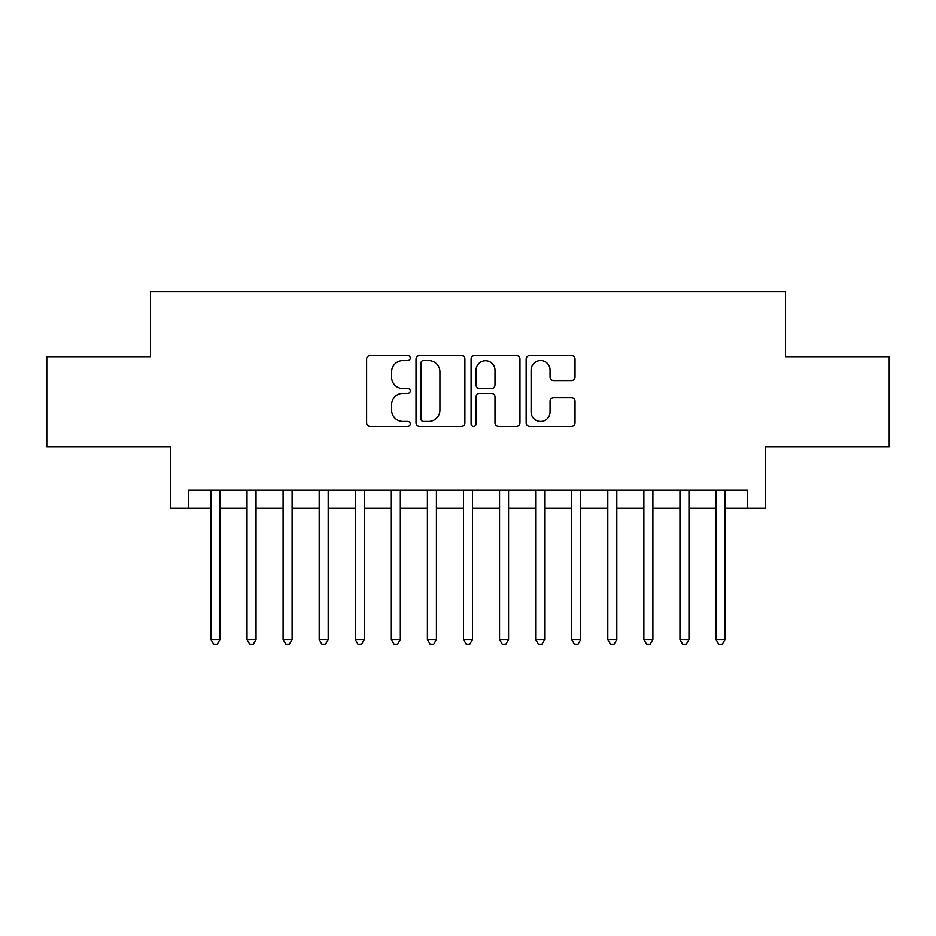 <?xml version="1.0" encoding="UTF-8"?>
<svg xmlns="http://www.w3.org/2000/svg" width="936" height="936" viewBox="0 0 936 936"><rect width="100%" height="100%" fill="white"/><g stroke="black" fill="none" stroke-linecap="round" stroke-linejoin="round"><path stroke-width="1.4" d="M410.284 358.043A2.48 2.48 0 0 0 407.803 355.563L370.176 355.563A3.545 3.545 0 0 0 366.631 359.108L366.631 422.85A3.545 3.545 0 0 0 370.176 426.383L407.803 426.383A2.48 2.48 0 0 0 410.284 423.914A2.48 2.48 0 0 0 407.803 421.434L402.925 421.434A11.337 11.337 0 0 1 391.599 410.097L391.599 404.785A11.337 11.337 0 0 1 402.925 393.459L407.803 393.459A2.48 2.48 0 0 0 410.284 390.979A2.48 2.48 0 0 0 407.803 388.498L402.925 388.498A11.337 11.337 0 0 1 391.599 377.161L391.599 371.849A11.337 11.337 0 0 1 402.925 360.524L407.803 360.524A2.48 2.48 0 0 0 410.284 358.043M571.486 380.531A3.545 3.545 0 0 0 575.032 376.986L575.032 359.108A3.545 3.545 0 0 0 571.486 355.563L529.706 355.563A3.545 3.545 0 0 0 526.161 359.108L526.161 422.85A3.545 3.545 0 0 0 529.706 426.383L571.486 426.383A3.545 3.545 0 0 0 575.032 422.85L575.032 401.24A3.545 3.545 0 0 0 571.486 397.706L553.609 397.706A3.545 3.545 0 0 0 550.064 401.24L550.064 411.957A9.477 9.477 0 0 1 540.598 421.434A9.477 9.477 0 0 1 531.121 411.957L531.121 369.989A9.477 9.477 0 0 1 540.598 360.524A9.477 9.477 0 0 1 550.064 369.989L550.064 376.986A3.545 3.545 0 0 0 553.609 380.531L571.486 380.531M188.405 508.225L188.405 490.183L747.595 490.183L747.595 508.225L765.636 508.225L765.636 446.893L889.2 446.893L889.2 356.698L785.48 356.698L785.48 291.763L150.52 291.763L150.52 356.698L46.8 356.698L46.8 446.893L170.364 446.893L170.364 508.225L210.951 508.225M464.899 359.108A3.545 3.545 0 0 0 461.354 355.563L419.574 355.563A3.545 3.545 0 0 0 416.029 359.108L416.029 422.85A3.545 3.545 0 0 0 419.574 426.383L461.354 426.383A3.545 3.545 0 0 0 464.899 422.85L464.899 359.108M474.646 355.563L516.426 355.563A3.545 3.545 0 0 1 519.971 359.108L519.971 422.85A3.545 3.545 0 0 1 516.426 426.383L498.549 426.383A3.545 3.545 0 0 1 495.004 422.85L495.004 396.993A3.545 3.545 0 0 0 491.458 393.459L479.595 393.459A3.545 3.545 0 0 0 476.061 396.993L476.061 423.914A2.48 2.48 0 0 1 473.581 426.383A2.48 2.48 0 0 1 471.1 423.914L471.1 359.108A3.545 3.545 0 0 1 474.646 355.563M219.972 508.225L247.022 508.225M256.043 508.225L283.105 508.225M292.126 508.225L319.188 508.225M328.197 508.225L355.259 508.225M364.279 508.225L391.342 508.225M400.351 508.225L427.413 508.225M436.433 508.225L463.495 508.225M472.505 508.225L499.567 508.225M508.587 508.225L535.649 508.225M544.658 508.225L571.72 508.225M580.741 508.225L607.803 508.225M616.812 508.225L643.874 508.225M652.895 508.225L679.957 508.225M688.978 508.225L716.028 508.225M725.049 508.225L747.595 508.225M423.47 360.524A2.48 2.48 0 0 0 420.989 363.004L420.989 418.954A2.48 2.48 0 0 0 423.47 421.434L428.606 421.434A11.337 11.337 0 0 0 439.932 410.097L439.932 371.849A11.337 11.337 0 0 0 428.606 360.524L423.47 360.524M495.004 370.176A9.477 9.477 0 0 0 485.527 360.699A9.477 9.477 0 0 0 476.061 370.176L476.061 384.953A3.545 3.545 0 0 0 479.595 388.498L491.458 388.498A3.545 3.545 0 0 0 495.004 384.953L495.004 370.176M219.972 490.183L219.972 639.545L210.951 639.545L210.951 490.183M219.972 639.545L217.269 644.237L213.654 644.237L210.951 639.545M256.043 490.183L256.043 639.545L247.022 639.545L247.022 490.183M256.043 639.545L253.34 644.237L249.736 644.237L247.022 639.545M292.126 490.183L292.126 639.545L283.105 639.545L283.105 490.183M292.126 639.545L289.423 644.237L285.808 644.237L283.105 639.545M328.197 490.183L328.197 639.545L319.188 639.545L319.188 490.183M328.197 639.545L325.494 644.237L321.89 644.237L319.188 639.545M364.279 490.183L364.279 639.545L355.259 639.545L355.259 490.183M364.279 639.545L361.577 644.237L357.961 644.237L355.259 639.545M400.351 490.183L400.351 639.545L391.342 639.545L391.342 490.183M400.351 639.545L397.648 644.237L394.044 644.237L391.342 639.545M436.433 490.183L436.433 639.545L427.413 639.545L427.413 490.183M436.433 639.545L433.731 644.237L430.115 644.237L427.413 639.545M472.505 490.183L472.505 639.545L463.495 639.545L463.495 490.183M472.505 639.545L469.802 644.237L466.198 644.237L463.495 639.545M508.587 490.183L508.587 639.545L499.567 639.545L499.567 490.183M508.587 639.545L505.885 644.237L502.269 644.237L499.567 639.545M544.658 490.183L544.658 639.545L535.649 639.545L535.649 490.183M544.658 639.545L541.956 644.237L538.352 644.237L535.649 639.545M580.741 490.183L580.741 639.545L571.72 639.545L571.72 490.183M580.741 639.545L578.038 644.237L574.423 644.237L571.72 639.545M616.812 490.183L616.812 639.545L607.803 639.545L607.803 490.183M616.812 639.545L614.11 644.237L610.506 644.237L607.803 639.545M652.895 490.183L652.895 639.545L643.874 639.545L643.874 490.183M652.895 639.545L650.192 644.237L646.577 644.237L643.874 639.545M688.978 490.183L688.978 639.545L679.957 639.545L679.957 490.183M688.978 639.545L686.263 644.237L682.66 644.237L679.957 639.545M725.049 490.183L725.049 639.545L716.028 639.545L716.028 490.183M725.049 639.545L722.346 644.237L718.731 644.237L716.028 639.545"/></g></svg>
